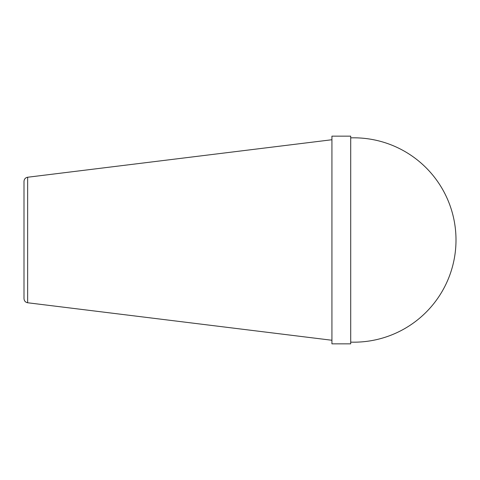 <?xml version="1.0" encoding="UTF-8"?>
<svg xmlns="http://www.w3.org/2000/svg" width="480" height="480" viewBox="0 0 480 480"><rect width="100%" height="100%" fill="white"/><g stroke="black" fill="none" stroke-linecap="round" stroke-linejoin="round"><path stroke-width="0.72" d="M24 202.614L24 277.386M27.648 177.24C25.416 177.678 24.204 179.052 24 181.368L24 298.632C24.204 300.948 25.416 302.322 27.648 302.76L27.648 177.24L331.926 139.74M350.706 240L350.706 343.848L331.926 343.848L331.926 136.152L350.706 136.152L350.706 240M27.648 302.76L331.926 340.26M350.706 342.138A102.186 102.186 0 0 0 456 240A102.186 102.186 0 0 0 350.706 137.862"/></g></svg>
